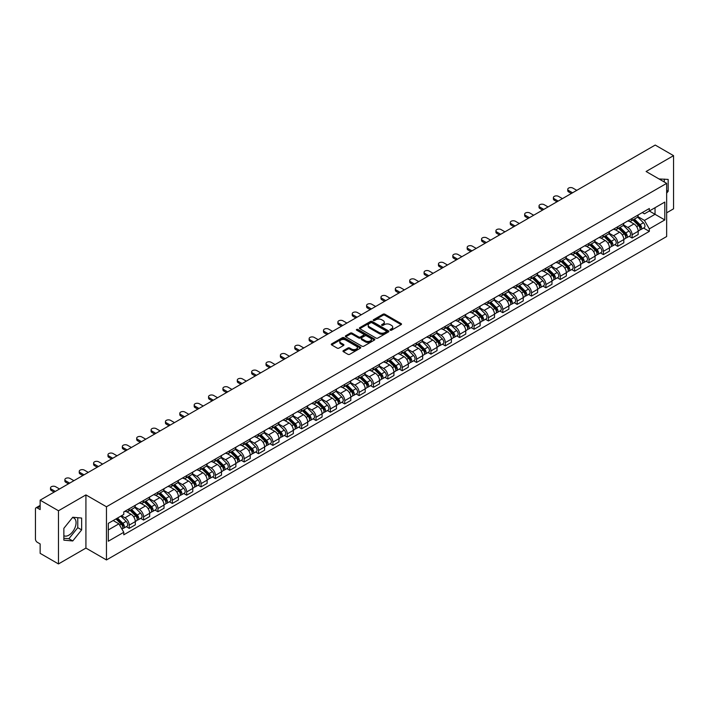 <?xml version="1.0" encoding="UTF-8"?>
<svg xmlns="http://www.w3.org/2000/svg" width="709" height="709" viewBox="0 0 709 709"><rect width="100%" height="100%" fill="white"/><g stroke="black" fill="none" stroke-linecap="round" stroke-linejoin="round"><path stroke-width="1.06" d="M390.26 330.19A0.895 0.514 0 0 0 391.528 330.19L401.134 324.642A1.276 0.736 0 0 0 401.507 324.119A1.276 0.736 0 0 0 401.134 323.596L384.863 314.202A1.276 0.736 0 0 0 383.055 314.202L373.448 319.75A0.895 0.514 0 0 0 374.715 320.477L375.956 319.759A4.094 2.366 0 0 1 381.743 319.759L383.099 320.548A4.094 2.366 0 0 1 384.296 322.214A4.094 2.366 0 0 1 383.099 323.88L381.859 324.598A0.895 0.514 0 0 0 383.117 325.334L384.367 324.616A4.094 2.366 0 0 1 390.154 324.616L391.51 325.396A4.094 2.366 0 0 1 392.706 327.071A4.094 2.366 0 0 1 391.51 328.737L390.26 329.455A0.895 0.514 0 0 0 390.26 330.19L390.26 329.455M659.095 178.996A10.156 5.867 -60 0 1 660.487 179.448A10.156 5.867 -60 0 1 661.568 180.423M72.469 517.614A10.156 5.867 -60 0 1 73.966 518.075A10.156 5.867 -60 0 1 75.517 526.211A10.156 5.867 -60 0 1 68.888 535.162A10.156 5.867 -60 0 1 63.863 535.703M343.36 350.636A1.276 0.736 0 0 0 342.988 351.159A1.276 0.736 0 0 0 343.36 351.682L347.933 354.314A1.276 0.736 0 0 0 349.741 354.314L360.402 348.154A1.276 0.736 0 0 0 360.784 347.632A1.276 0.736 0 0 0 360.402 347.109L344.131 337.714A1.276 0.736 0 0 0 342.323 337.714L331.652 343.874A1.276 0.736 0 0 0 331.28 344.397A1.276 0.736 0 0 0 331.652 344.92L337.174 348.101A1.276 0.736 0 0 0 338.982 348.101L343.546 345.469A1.276 0.736 0 0 0 343.918 344.946A1.276 0.736 0 0 0 343.546 344.423L340.807 342.846A3.421 1.976 0 0 1 339.806 341.446A3.421 1.976 0 0 1 341.915 339.62A3.421 1.976 0 0 1 345.646 340.054L356.361 346.24A3.421 1.976 0 0 1 357.363 347.632A3.421 1.976 0 0 1 355.253 349.457A3.421 1.976 0 0 1 351.522 349.032L349.741 347.995A1.276 0.736 0 0 0 347.933 347.995L343.36 350.636L343.36 351.682M106.465 506.767L85.922 494.909L58.475 510.755L40.147 500.173L655.222 145.061L673.55 155.652L646.103 171.498L666.646 183.356L106.465 506.767L106.465 559.95L666.646 236.531L666.646 183.356M376.045 338.078A1.276 0.736 0 0 0 377.853 338.078L388.523 331.918A1.276 0.736 0 0 0 388.895 331.404A1.276 0.736 0 0 0 388.523 330.881L372.252 321.487A1.276 0.736 0 0 0 370.444 321.487L359.773 327.647A1.276 0.736 0 0 0 359.401 328.161A1.276 0.736 0 0 0 359.773 328.684L376.045 338.078M357.008 330.376A0.895 0.514 0 0 1 357.921 330.509L357.921 329.446L374.467 338.999A1.276 0.736 0 0 1 374.839 339.514A1.276 0.736 0 0 1 374.467 340.036L363.797 346.196A1.276 0.736 0 0 1 361.989 346.196L345.717 336.802L350.281 334.187L350.281 333.124L345.717 335.756A1.276 0.736 0 0 0 345.336 336.279A1.276 0.736 0 0 0 345.717 336.802L345.717 335.756M350.281 334.187A1.276 0.736 0 0 1 352.089 334.187L352.089 333.124A1.276 0.736 0 0 0 350.281 333.124M352.089 333.124L358.692 336.935A1.276 0.736 0 0 0 360.5 336.935L363.522 335.189A1.276 0.736 0 0 0 363.903 334.666A1.276 0.736 0 0 0 363.522 334.143L356.654 330.172A0.895 0.514 0 0 1 357.921 329.446M58.475 510.755L58.475 563.939L40.147 553.348L40.147 543.936L37.293 542.288A2.606 1.507 -120 0 1 35.45 539.097L35.45 509A2.606 1.507 -120 0 1 35.991 507.812L40.147 505.411M666.646 212.815L673.55 208.827L673.55 155.652M58.475 563.939L85.922 548.084L106.465 559.95M40.147 500.173L40.147 509.585L37.293 507.936A2.606 1.507 -120 0 0 35.991 507.812M632.1 218.452A5.991 3.456 60 0 1 630.859 221.137L636.939 217.628A5.991 3.456 -120 0 0 638.18 214.942M623.477 224.904L627.864 227.438A5.991 3.456 60 0 1 632.1 234.776L638.18 231.267A5.991 3.456 -120 0 0 633.943 223.929L629.592 221.412M638.18 231.267L638.18 234.511L632.1 238.02L629.184 236.336M630.859 221.137A5.991 3.456 60 0 1 627.908 220.871M632.1 234.776L632.1 238.02M617.734 226.747A5.991 3.456 60 0 1 616.493 229.432L622.573 225.923A5.991 3.456 -120 0 0 623.814 223.238M614.818 244.632L617.734 246.315L623.814 242.806L623.814 239.562A5.991 3.456 -120 0 0 619.577 232.224L615.226 229.707M616.493 229.432A5.991 3.456 60 0 1 613.542 229.167M609.111 233.199L613.498 235.734A5.991 3.456 60 0 1 617.734 243.072L617.734 246.315M603.368 235.042A5.991 3.456 60 0 1 602.127 237.728L608.207 234.218A5.991 3.456 -120 0 0 609.448 231.533M600.452 252.927L603.368 254.611L609.448 251.101L609.448 247.858A5.991 3.456 -120 0 0 605.211 240.519L600.86 238.002M602.127 237.728A5.991 3.456 60 0 1 599.176 237.462M594.736 241.494L599.132 244.029A5.991 3.456 60 0 1 603.368 251.367L603.368 254.611M589.002 243.338A5.991 3.456 60 0 1 587.761 246.023L593.832 242.513A5.991 3.456 -120 0 0 595.073 239.828M586.086 261.222L589.002 262.906L595.073 259.397L595.073 256.153A5.991 3.456 -120 0 0 590.836 248.815L586.485 246.298M587.761 246.023A5.991 3.456 60 0 1 584.81 245.757M580.37 249.79L584.765 252.324A5.991 3.456 60 0 1 589.002 259.662L589.002 262.906M574.627 251.633A5.991 3.456 60 0 1 573.386 254.318L579.466 250.809A5.991 3.456 -120 0 0 580.706 248.123M571.711 269.517L574.627 271.201L580.706 267.692L580.706 264.448A5.991 3.456 -120 0 0 576.47 257.11L572.119 254.593M573.386 254.318A5.991 3.456 60 0 1 570.435 254.052M566.004 258.085L570.39 260.62A5.991 3.456 60 0 1 574.627 267.958L574.627 271.201M560.261 259.928A5.991 3.456 60 0 1 559.02 262.614L565.1 259.104A5.991 3.456 -120 0 0 566.34 256.419M557.345 277.813L560.261 279.497L566.34 275.987L566.34 272.743A5.991 3.456 -120 0 0 562.104 265.405L557.753 262.888M559.02 262.614A5.991 3.456 60 0 1 556.069 262.348M551.637 266.38L556.024 268.915A5.991 3.456 60 0 1 560.261 276.253L560.261 279.497M545.895 268.224A5.991 3.456 60 0 1 544.654 270.909L550.733 267.399A5.991 3.456 -120 0 0 551.974 264.714M542.979 286.108L545.895 287.792L551.974 284.282L551.974 281.039A5.991 3.456 -120 0 0 547.738 273.701L543.386 271.184M544.654 270.909A5.991 3.456 60 0 1 541.703 270.643M537.262 274.675L541.658 277.21A5.991 3.456 60 0 1 545.895 284.548L545.895 287.792M531.528 276.519A5.991 3.456 60 0 1 530.288 279.204L536.359 275.695A5.991 3.456 -120 0 0 537.599 273.009M528.613 294.403L531.528 296.087L537.608 292.578L537.608 289.334A5.991 3.456 -120 0 0 533.363 281.996L529.011 279.479M530.288 279.204A5.991 3.456 60 0 1 527.336 278.938M522.896 282.971L527.292 285.505A5.991 3.456 60 0 1 531.528 292.844L531.528 296.087M517.153 284.814A5.991 3.456 60 0 1 515.913 287.499L521.992 283.99A5.991 3.456 -120 0 0 523.233 281.305M514.238 302.699L517.153 304.383L523.233 300.873L523.233 297.629A5.991 3.456 -120 0 0 518.997 290.291L514.645 287.774M515.913 287.499A5.991 3.456 60 0 1 512.97 287.234M508.53 291.266L512.917 293.801A5.991 3.456 60 0 1 517.153 301.139L517.153 304.383M502.787 293.109A5.991 3.456 60 0 1 501.547 295.795L507.626 292.285A5.991 3.456 -120 0 0 508.867 289.6M499.872 310.994L502.787 312.678L508.867 309.168L508.867 305.925A5.991 3.456 -120 0 0 504.631 298.586L500.279 296.07M501.547 295.795A5.991 3.456 60 0 1 498.595 295.529M494.164 299.561L498.551 302.096A5.991 3.456 60 0 1 502.787 309.434L502.787 312.678M488.421 301.405A5.991 3.456 60 0 1 487.18 304.09L493.26 300.581A5.991 3.456 -120 0 0 494.501 297.895M485.505 319.289L488.421 320.973L494.501 317.464L494.501 314.22A5.991 3.456 -120 0 0 490.265 306.882L485.913 304.365M487.18 304.09A5.991 3.456 60 0 1 484.229 303.824M479.789 307.857L484.185 310.391A5.991 3.456 60 0 1 488.421 317.729L488.421 320.973M474.055 309.7A5.991 3.456 60 0 1 472.814 312.385L478.885 308.876A5.991 3.456 -120 0 0 480.126 306.191M471.139 327.585L474.055 329.268L480.135 325.759L480.135 322.515A5.991 3.456 -120 0 0 475.89 315.177L471.547 312.66M472.814 312.385A5.991 3.456 60 0 1 469.863 312.12M465.423 316.152L469.819 318.687A5.991 3.456 60 0 1 474.055 326.025L474.055 329.268M459.68 317.995A5.991 3.456 60 0 1 458.439 320.681L464.519 317.171A5.991 3.456 -120 0 0 465.76 314.486M456.764 335.88L459.68 337.564L465.76 334.054L465.76 330.811A5.991 3.456 -120 0 0 461.524 323.472L457.172 320.955M458.439 320.681A5.991 3.456 60 0 1 455.497 320.415M451.057 324.447L455.444 326.982A5.991 3.456 60 0 1 459.68 334.32L459.68 337.564M445.314 326.291A5.991 3.456 60 0 1 444.073 328.976L450.153 325.466A5.991 3.456 -120 0 0 451.394 322.781M442.398 344.175L445.314 345.859L451.394 342.35L451.394 339.106A5.991 3.456 -120 0 0 447.157 331.768L442.806 329.26M444.073 328.976A5.991 3.456 60 0 1 441.122 328.71M436.691 332.743L441.078 335.277A5.991 3.456 60 0 1 445.314 342.615L445.314 345.859M430.948 334.586A5.991 3.456 60 0 1 429.707 337.271L435.787 333.762A5.991 3.456 -120 0 0 437.028 331.076M428.032 352.47L430.948 354.154L437.028 350.645L437.028 347.401A5.991 3.456 -120 0 0 432.791 340.063L428.44 337.555M429.707 337.271A5.991 3.456 60 0 1 426.756 337.005M422.316 341.038L426.712 343.573A5.991 3.456 60 0 1 430.948 350.911L430.948 354.154M416.582 342.881A5.991 3.456 60 0 1 415.341 345.567L421.421 342.057A5.991 3.456 -120 0 0 422.661 339.372M413.666 360.766L416.582 362.45L422.661 358.94L422.661 355.696A5.991 3.456 -120 0 0 418.416 348.358L414.074 345.85M415.341 345.567A5.991 3.456 60 0 1 412.39 345.301M407.95 349.333L412.346 351.868A5.991 3.456 60 0 1 416.582 359.206L416.582 362.45M402.207 351.177A5.991 3.456 60 0 1 400.966 353.862L407.046 350.352A5.991 3.456 -120 0 0 408.287 347.667M399.291 369.061L402.207 370.745L408.287 367.235L408.287 363.992A5.991 3.456 -120 0 0 404.05 356.654L399.699 354.146M400.966 353.862A5.991 3.456 60 0 1 398.024 353.596M393.584 357.628L397.971 360.163A5.991 3.456 60 0 1 402.207 367.501L402.207 370.745M387.841 359.472A5.991 3.456 60 0 1 386.6 362.157L392.68 358.648A5.991 3.456 -120 0 0 393.92 355.962M384.925 377.356L387.841 379.04L393.92 375.531L393.92 372.287A5.991 3.456 -120 0 0 389.684 364.949L385.333 362.441M386.6 362.157A5.991 3.456 60 0 1 383.649 361.891M379.218 365.924L383.604 368.458A5.991 3.456 60 0 1 387.841 375.797L387.841 379.04M373.475 367.767A5.991 3.456 60 0 1 372.234 370.461L378.314 366.952A5.991 3.456 -120 0 0 379.554 364.258M370.559 385.652L373.475 387.336L379.554 383.826L379.554 380.582A5.991 3.456 -120 0 0 375.318 373.244L370.967 370.736M372.234 370.461A5.991 3.456 60 0 1 369.283 370.187M364.843 374.219L369.238 376.754A5.991 3.456 60 0 1 373.475 384.092L373.475 387.336M359.108 376.062A5.991 3.456 60 0 1 357.868 378.757L363.947 375.247A5.991 3.456 -120 0 0 365.188 372.553M356.193 393.947L359.108 395.631L365.188 392.121L365.188 388.878A5.991 3.456 -120 0 0 360.943 381.539L356.6 379.031M357.868 378.757A5.991 3.456 60 0 1 354.917 378.482M350.476 382.514L354.872 385.049A5.991 3.456 60 0 1 359.108 392.387L359.108 395.631M344.734 384.358A5.991 3.456 60 0 1 343.493 387.052L349.572 383.542A5.991 3.456 -120 0 0 350.813 380.848M341.827 402.242L344.734 403.926L350.813 400.417L350.813 397.173A5.991 3.456 -120 0 0 346.577 389.835L342.225 387.327M343.493 387.052A5.991 3.456 60 0 1 340.55 386.777M336.11 390.81L340.497 393.344A5.991 3.456 60 0 1 344.734 400.682L344.734 403.926M330.367 392.653A5.991 3.456 60 0 1 329.127 395.347L335.206 391.838A5.991 3.456 -120 0 0 336.447 389.144M327.452 410.538L330.367 412.221L336.447 408.712L336.447 405.468A5.991 3.456 -120 0 0 332.211 398.13L327.859 395.622M329.127 395.347A5.991 3.456 60 0 1 326.175 395.073M321.744 399.105L326.131 401.64A5.991 3.456 60 0 1 330.367 408.978L330.367 412.221M316.001 400.948A5.991 3.456 60 0 1 314.761 403.643L320.84 400.133A5.991 3.456 -120 0 0 322.081 397.439M313.086 418.833L316.001 420.517L322.081 417.007L322.081 413.764A5.991 3.456 -120 0 0 317.845 406.425L313.493 403.917M314.761 403.643A5.991 3.456 60 0 1 311.809 403.368M307.369 407.4L311.765 409.935A5.991 3.456 60 0 1 316.001 417.273L316.001 420.517M301.635 409.244A5.991 3.456 60 0 1 300.394 411.938L306.474 408.428A5.991 3.456 -120 0 0 307.715 405.734M298.719 427.128L301.635 428.812L307.715 425.303L307.715 422.059A5.991 3.456 -120 0 0 303.47 414.721L299.127 412.213M300.394 411.938A5.991 3.456 60 0 1 297.443 411.663M293.003 415.696L297.399 418.23A5.991 3.456 60 0 1 301.635 425.568L301.635 428.812M287.26 417.539A5.991 3.456 60 0 1 286.019 420.233L292.099 416.724A5.991 3.456 -120 0 0 293.34 414.029M284.353 435.423L287.26 437.107L293.34 433.598L293.34 430.354A5.991 3.456 -120 0 0 289.104 423.016L284.752 420.508M286.019 420.233A5.991 3.456 60 0 1 283.077 419.958M278.637 423.991L283.024 426.526A5.991 3.456 60 0 1 287.26 433.864L287.26 437.107M272.894 425.834A5.991 3.456 60 0 1 271.653 428.528L277.733 425.019A5.991 3.456 -120 0 0 278.974 422.325M269.978 443.719L272.894 445.403L278.974 441.893L278.974 438.649A5.991 3.456 -120 0 0 274.738 431.311L270.386 428.803M271.653 428.528A5.991 3.456 60 0 1 268.702 428.254M264.271 432.286L268.658 434.821A5.991 3.456 60 0 1 272.894 442.159L272.894 445.403M258.528 434.13A5.991 3.456 60 0 1 257.287 436.824L263.367 433.314A5.991 3.456 -120 0 0 264.608 430.62M255.612 452.014L258.528 453.698L264.608 450.188L264.608 446.945A5.991 3.456 -120 0 0 260.371 439.607L256.02 437.099M257.287 436.824A5.991 3.456 60 0 1 254.336 436.549M249.896 440.581L254.292 443.116A5.991 3.456 60 0 1 258.528 450.454L258.528 453.698M244.162 442.425A5.991 3.456 60 0 1 242.921 445.119L249.001 441.61A5.991 3.456 -120 0 0 250.242 438.915M241.246 460.309L244.162 461.993L250.242 458.484L250.242 455.24A5.991 3.456 -120 0 0 246.005 447.902L241.654 445.394M242.921 445.119A5.991 3.456 60 0 1 239.97 444.844M235.53 448.877L239.926 451.411A5.991 3.456 60 0 1 244.162 458.75L244.162 461.993M229.787 450.72A5.991 3.456 60 0 1 228.546 453.414L234.626 449.905A5.991 3.456 -120 0 0 235.867 447.211M226.88 468.605L229.787 470.289L235.867 466.779L235.867 463.535A5.991 3.456 -120 0 0 231.63 456.197L227.279 453.689M228.546 453.414A5.991 3.456 60 0 1 225.604 453.14M221.164 457.172L225.551 459.707A5.991 3.456 60 0 1 229.787 467.045L229.787 470.289M215.421 459.015A5.991 3.456 60 0 1 214.18 461.71L220.26 458.2A5.991 3.456 -120 0 0 221.5 455.506M212.505 476.9L215.421 478.584L221.5 475.074L221.5 471.831A5.991 3.456 -120 0 0 217.264 464.492L212.913 461.984M214.18 461.71A5.991 3.456 60 0 1 211.229 461.435M206.798 465.467L211.185 468.002A5.991 3.456 60 0 1 215.421 475.34L215.421 478.584M201.055 467.311A5.991 3.456 60 0 1 199.814 470.005L205.894 466.495A5.991 3.456 -120 0 0 207.134 463.801M198.139 485.195L201.055 486.879L207.134 483.37L207.134 480.126A5.991 3.456 -120 0 0 202.898 472.788L198.547 470.28M199.814 470.005A5.991 3.456 60 0 1 196.863 469.73M192.423 473.763L196.818 476.297A5.991 3.456 60 0 1 201.055 483.635L201.055 486.879M186.689 475.606A5.991 3.456 60 0 1 185.448 478.3L191.527 474.791A5.991 3.456 -120 0 0 192.768 472.097M183.773 493.491L186.689 495.174L192.768 491.665L192.768 488.421A5.991 3.456 -120 0 0 188.532 481.083L184.18 478.575M185.448 478.3A5.991 3.456 60 0 1 182.497 478.026M178.056 482.058L182.452 484.593A5.991 3.456 60 0 1 186.689 491.931L186.689 495.174M172.314 483.901A5.991 3.456 60 0 1 171.073 486.596L177.153 483.086A5.991 3.456 -120 0 0 178.393 480.392M169.407 501.786L172.314 503.47L178.393 499.96L178.393 496.717A5.991 3.456 -120 0 0 174.157 489.378L169.805 486.87M171.073 486.596A5.991 3.456 60 0 1 168.13 486.321M163.69 490.353L168.077 492.888A5.991 3.456 60 0 1 172.314 500.226L172.314 503.47M157.947 492.197A5.991 3.456 60 0 1 156.707 494.891L162.786 491.381A5.991 3.456 -120 0 0 164.027 488.687M155.032 510.081L157.947 511.765L164.027 508.256L164.027 505.012A5.991 3.456 -120 0 0 159.791 497.674L155.439 495.166M156.707 494.891A5.991 3.456 60 0 1 153.756 494.616M149.324 498.649L153.711 501.183A5.991 3.456 60 0 1 157.947 508.521L157.947 511.765M143.581 500.492A5.991 3.456 60 0 1 142.341 503.186L148.42 499.677A5.991 3.456 -120 0 0 149.661 496.982M140.666 518.385L143.581 520.06L149.661 516.551L149.661 513.307A5.991 3.456 -120 0 0 145.425 505.969L141.073 503.461M142.341 503.186A5.991 3.456 60 0 1 139.389 502.911M134.949 506.944L139.345 509.479A5.991 3.456 60 0 1 143.581 516.817L143.581 520.06M129.215 508.787A5.991 3.456 60 0 1 127.975 511.481L134.054 507.972A5.991 3.456 -120 0 0 135.295 505.278M126.299 526.681L129.215 528.356L135.295 524.846L135.295 521.602A5.991 3.456 -120 0 0 131.059 514.264L126.707 511.756M127.975 511.481A5.991 3.456 60 0 1 125.023 511.207M121.478 515.753L124.979 517.774A5.991 3.456 60 0 1 129.215 525.112L129.215 528.356M642.283 212.576L644.446 213.826L664.803 202.074L655.036 207.71L655.036 214.304L644.446 220.419L637.843 216.608M108.309 529.951L118.899 523.836L123.783 532.291L108.309 541.224L108.309 523.357L123.783 514.424L123.783 511.925L649.329 208.508L649.329 211.007L664.803 219.941L649.329 228.874L644.446 220.419M664.803 202.074L664.803 219.941M123.783 532.291L123.783 534.79L649.329 231.373L649.329 228.874M666.646 193.167L668.162 191.27L668.162 179.421L659.015 178.952M85.922 494.909L85.922 548.084M63.863 540.161L72.752 540.958L81.641 529.898L81.641 518.049L72.752 517.251L63.863 528.311L63.863 540.161M118.899 523.836L113.183 520.539M643.559 228.041L649.329 231.373M664.298 182L664.298 179.076M666.646 190.393L668.162 191.27M63.863 538.273L68.888 538.725L77.768 527.664L77.768 517.703M68.888 538.725L72.752 540.958M77.768 527.664L81.641 529.898M390.624 330.314L391.51 329.8A4.094 2.366 0 0 0 392.706 328.134L392.706 327.071M384.296 322.214L384.296 323.277A4.094 2.366 0 0 1 383.099 324.944L382.213 325.458M401.134 323.596L401.134 324.642L384.863 315.266A1.276 0.736 0 0 0 383.055 315.266L373.803 320.601M388.505 331.936L372.252 322.551A1.276 0.736 0 0 0 370.444 322.551L359.791 328.692M386.263 331.768A0.895 0.514 0 0 0 386.263 331.032L371.977 322.79A0.895 0.514 0 0 0 370.71 322.79L369.398 323.543A4.094 2.366 0 0 0 368.201 325.218A4.094 2.366 0 0 0 369.398 326.884L379.164 332.521A4.094 2.366 0 0 0 384.952 332.521L386.263 331.768L386.263 332.831A0.895 0.514 0 0 0 386.52 332.468L386.52 331.404M368.201 325.218L368.201 326.282A4.094 2.366 0 0 0 369.398 327.948L369.398 326.884M386.263 332.831L384.952 333.584A4.094 2.366 0 0 1 379.164 333.584L369.398 327.948M352.089 334.187L358.692 337.998A1.276 0.736 0 0 0 360.5 337.998L363.522 336.252A1.276 0.736 0 0 0 363.903 335.729L363.903 334.666M357.921 330.509L374.449 340.045M365.534 340.887A3.421 1.976 0 0 0 369.265 341.313A3.421 1.976 0 0 0 371.374 339.487A3.421 1.976 0 0 0 370.373 338.096L366.597 335.915A1.276 0.736 0 0 0 364.789 335.915L361.758 337.661A1.276 0.736 0 0 0 361.386 338.184A1.276 0.736 0 0 0 361.758 338.707L365.534 340.887L365.534 341.951A3.421 1.976 0 0 0 369.265 342.376A3.421 1.976 0 0 0 371.374 340.55L371.374 339.487M361.386 338.184L361.386 339.248A1.276 0.736 0 0 0 361.758 339.771L361.758 338.707M365.534 341.951L361.758 339.771M357.363 347.632L357.363 348.695A3.421 1.976 0 0 1 355.253 350.521A3.421 1.976 0 0 1 351.522 350.095L349.741 349.058A1.276 0.736 0 0 0 347.933 349.058L343.378 351.691M339.806 341.446L339.806 342.509A3.421 1.976 0 0 0 340.807 343.909L340.807 342.846M343.528 345.478L340.807 343.909M360.402 347.109L360.402 348.154L344.131 338.778A1.276 0.736 0 0 0 342.323 338.778L331.67 344.928M632.88 219.976L638.534 225.559A3.253 1.879 60 0 1 639.394 230.443L638.18 231.143M634.006 221.093L636.407 222.475M576.798 190.349L572.881 188.089A2.996 1.728 -0 0 0 569.611 187.708A2.996 1.728 -0 0 0 567.767 189.312A2.996 1.728 -0 0 0 568.645 190.535L572.553 192.795M633.5 219.613L639.704 225.728A1.56 0.904 60 0 1 640.112 228.068A1.56 0.904 60 0 1 639.97 228.13M634.44 219.072L640.103 224.656A3.253 1.879 60 0 1 640.963 229.539A3.253 1.879 60 0 1 639.979 229.645M637.613 217.007L643.418 222.741A3.253 1.879 60 0 1 644.277 227.624L640.963 229.539M571.357 193.486L568.645 191.917A2.996 1.728 180 0 1 567.767 190.694L567.767 189.312M618.505 228.271L624.168 233.855A3.253 1.879 60 0 1 625.028 238.738L623.814 239.438M619.639 229.388L622.032 230.771M562.423 198.644L558.515 196.384A2.996 1.728 -0 0 0 555.244 196.003A2.996 1.728 -0 0 0 553.401 197.607A2.996 1.728 -0 0 0 554.278 198.83L558.187 201.09M619.134 227.908L625.338 234.023A1.56 0.904 60 0 1 625.746 236.363A1.56 0.904 60 0 1 625.604 236.425M620.074 227.367L625.737 232.951A3.253 1.879 60 0 1 626.596 237.834A3.253 1.879 60 0 1 625.613 237.94M623.238 225.302L629.051 231.037A3.253 1.879 60 0 1 629.911 235.92L626.596 237.834M556.99 201.781L554.278 200.213A2.996 1.728 180 0 1 553.401 198.99L553.401 197.607M604.139 236.567L609.802 242.15A3.253 1.879 60 0 1 610.662 247.033L609.448 247.733M605.264 237.683L607.666 239.066M548.057 206.939L544.14 204.679A2.996 1.728 -0 0 0 540.878 204.298A2.996 1.728 -0 0 0 539.026 205.902A2.996 1.728 -0 0 0 539.904 207.125L543.821 209.385M604.768 236.203L610.963 242.318A1.56 0.904 60 0 1 611.38 244.667A1.56 0.904 60 0 1 611.238 244.72M605.708 235.663L611.362 241.246A3.253 1.879 60 0 1 612.221 246.129A3.253 1.879 60 0 1 611.238 246.236M608.871 233.598L614.685 239.332A3.253 1.879 60 0 1 615.545 244.215L612.221 246.129M542.624 210.077L539.904 208.508A2.996 1.728 180 0 1 539.026 207.285L539.026 205.902M589.773 244.862L595.436 250.445A3.253 1.879 60 0 1 596.287 255.329L595.073 256.029M590.898 245.979L593.3 247.361M533.691 215.235L529.774 212.975A2.996 1.728 -0 0 0 526.512 212.594A2.996 1.728 -0 0 0 524.66 214.198A2.996 1.728 -0 0 0 525.537 215.421L529.455 217.681M590.402 244.499L596.597 250.614A1.56 0.904 60 0 1 597.013 252.962A1.56 0.904 60 0 1 596.872 253.016M591.341 243.958L596.996 249.541A3.253 1.879 60 0 1 597.855 254.425A3.253 1.879 60 0 1 596.872 254.531M594.505 241.902L600.31 247.627A3.253 1.879 60 0 1 601.17 252.51L597.855 254.425M528.258 218.372L525.537 216.803A2.996 1.728 180 0 1 524.66 215.58L524.66 214.198M575.407 253.157L581.061 258.741A3.253 1.879 60 0 1 581.921 263.624L580.706 264.324M576.532 254.274L578.934 255.657M519.325 223.53L515.408 221.27A2.996 1.728 -0 0 0 512.137 220.889A2.996 1.728 -0 0 0 510.294 222.493A2.996 1.728 -0 0 0 511.171 223.716L515.08 225.976M576.027 252.794L582.231 258.909A1.56 0.904 60 0 1 582.638 261.258A1.56 0.904 60 0 1 582.497 261.311M576.966 252.253L582.63 257.837A3.253 1.879 60 0 1 583.489 262.72A3.253 1.879 60 0 1 582.506 262.826M580.139 250.197L585.944 255.922A3.253 1.879 60 0 1 586.804 260.806L583.489 262.72M513.883 226.667L511.171 225.099A2.996 1.728 180 0 1 510.294 223.876L510.294 222.493M561.032 261.453L566.695 267.036A3.253 1.879 60 0 1 567.554 271.919L566.34 272.619M562.166 262.569L564.559 263.952M504.95 231.825L501.041 229.565A2.996 1.728 -0 0 0 497.771 229.184A2.996 1.728 -0 0 0 495.928 230.788A2.996 1.728 -0 0 0 496.805 232.011L500.714 234.271M561.661 261.089L567.865 267.204A1.56 0.904 60 0 1 568.272 269.553A1.56 0.904 60 0 1 568.131 269.606M562.6 260.549L568.264 266.132A3.253 1.879 60 0 1 569.123 271.015A3.253 1.879 60 0 1 568.139 271.122M565.764 258.493L571.578 264.218A3.253 1.879 60 0 1 572.438 269.101L569.123 271.015M499.517 234.963L496.805 233.394A2.996 1.728 180 0 1 495.928 232.171L495.928 230.788M546.666 269.748L552.329 275.331A3.253 1.879 60 0 1 553.188 280.215L551.974 280.915M547.791 270.865L550.193 272.247M490.584 240.121L486.666 237.861A2.996 1.728 -0 0 0 483.405 237.48A2.996 1.728 -0 0 0 481.553 239.084A2.996 1.728 -0 0 0 482.43 240.307L486.347 242.567M547.295 269.385L553.49 275.5A1.56 0.904 60 0 1 553.906 277.848A1.56 0.904 60 0 1 553.764 277.901M548.234 268.844L553.889 274.427A3.253 1.879 60 0 1 554.748 279.311A3.253 1.879 60 0 1 553.764 279.417M551.398 266.788L557.212 272.513A3.253 1.879 60 0 1 558.072 277.396L554.748 279.311M485.151 243.258L482.43 241.689A2.996 1.728 180 0 1 481.553 240.466L481.553 239.084M532.299 278.043L537.963 283.627A3.253 1.879 60 0 1 538.813 288.51L537.599 289.21M533.425 279.16L535.827 280.542M476.218 248.416L472.3 246.156A2.996 1.728 -0 0 0 469.039 245.775A2.996 1.728 -0 0 0 467.187 247.379A2.996 1.728 -0 0 0 468.064 248.602L471.981 250.862M532.929 277.68L539.124 283.795A1.56 0.904 60 0 1 539.54 286.144A1.56 0.904 60 0 1 539.398 286.197M533.868 277.139L539.522 282.723A3.253 1.879 60 0 1 540.382 287.606A3.253 1.879 60 0 1 539.398 287.712M537.032 275.083L542.837 280.808A3.253 1.879 60 0 1 543.697 285.692L540.382 287.606M470.785 251.553L468.064 249.985A2.996 1.728 180 0 1 467.187 248.762L467.187 247.379M517.933 286.339L523.588 291.922A3.253 1.879 60 0 1 524.447 296.805L523.233 297.505M519.059 287.455L521.461 288.838M461.851 256.711L457.934 254.451A2.996 1.728 -0 0 0 454.673 254.07A2.996 1.728 -0 0 0 452.821 255.674A2.996 1.728 -0 0 0 453.698 256.897L457.606 259.157M518.554 285.975L524.757 292.09A1.56 0.904 60 0 1 525.165 294.439A1.56 0.904 60 0 1 525.023 294.492M519.493 285.435L525.156 291.018A3.253 1.879 60 0 1 526.016 295.901A3.253 1.879 60 0 1 525.032 296.007M522.666 283.378L528.471 289.104A3.253 1.879 60 0 1 529.331 293.987L526.016 295.901M456.41 259.849L453.698 258.28A2.996 1.728 180 0 1 452.821 257.057L452.821 255.674M503.558 294.634L509.222 300.217A3.253 1.879 60 0 1 510.081 305.1L508.867 305.801M504.693 295.75L507.086 297.133M447.476 265.006L443.568 262.747A2.996 1.728 -0 0 0 440.298 262.374A2.996 1.728 -0 0 0 438.454 263.97A2.996 1.728 -0 0 0 439.332 265.193L443.24 267.453M504.188 294.27L510.391 300.386A1.56 0.904 60 0 1 510.799 302.734A1.56 0.904 60 0 1 510.657 302.787M505.127 293.73L510.79 299.313A3.253 1.879 60 0 1 511.65 304.196A3.253 1.879 60 0 1 510.666 304.303M508.291 291.674L514.105 297.399A3.253 1.879 60 0 1 514.964 302.282L511.65 304.196M442.044 268.144L439.332 266.575A2.996 1.728 180 0 1 438.454 265.352L438.454 263.97M489.192 302.929L494.855 308.512A3.253 1.879 60 0 1 495.715 313.396L494.501 314.096M490.318 304.046L492.72 305.428M433.11 273.302L429.193 271.042A2.996 1.728 -0 0 0 425.932 270.67A2.996 1.728 -0 0 0 424.079 272.265A2.996 1.728 -0 0 0 424.957 273.488L428.874 275.748M489.822 302.566L496.016 308.681A1.56 0.904 60 0 1 496.433 311.029A1.56 0.904 60 0 1 496.291 311.083M490.761 302.025L496.415 307.609A3.253 1.879 60 0 1 497.275 312.492A3.253 1.879 60 0 1 496.291 312.598M493.925 299.969L499.739 305.694A3.253 1.879 60 0 1 500.598 310.577L497.275 312.492M427.678 276.439L424.957 274.87A2.996 1.728 180 0 1 424.079 273.647L424.079 272.265M474.826 311.224L480.489 316.808A3.253 1.879 60 0 1 481.34 321.691L480.126 322.391M475.952 312.341L478.353 313.724M418.744 281.597L414.827 279.337A2.996 1.728 -0 0 0 411.566 278.965A2.996 1.728 -0 0 0 409.713 280.56A2.996 1.728 -0 0 0 410.591 281.783L414.508 284.043M475.455 310.861L481.65 316.976A1.56 0.904 60 0 1 482.067 319.325A1.56 0.904 60 0 1 481.925 319.378M476.395 310.32L482.049 315.904A3.253 1.879 60 0 1 482.909 320.787A3.253 1.879 60 0 1 481.925 320.893M479.559 308.264L485.364 313.99A3.253 1.879 60 0 1 486.223 318.873L482.909 320.787M413.312 284.734L410.591 283.166A2.996 1.728 180 0 1 409.713 281.943L409.713 280.56M460.46 319.52L466.114 325.103A3.253 1.879 60 0 1 466.974 329.986L465.76 330.686M461.586 320.636L463.987 322.019M404.378 289.892L400.461 287.632A2.996 1.728 -0 0 0 397.2 287.26A2.996 1.728 -0 0 0 395.347 288.855A2.996 1.728 -0 0 0 396.225 290.078L400.133 292.338M461.08 319.156L467.284 325.271A1.56 0.904 60 0 1 467.692 327.62A1.56 0.904 60 0 1 467.55 327.673M462.02 318.616L467.683 324.199A3.253 1.879 60 0 1 468.543 329.082A3.253 1.879 60 0 1 467.559 329.189M465.193 316.56L470.998 322.285A3.253 1.879 60 0 1 471.857 327.168L468.543 329.082M398.937 293.03L396.225 291.461A2.996 1.728 180 0 1 395.347 290.238L395.347 288.855M446.085 327.815L451.748 333.398A3.253 1.879 60 0 1 452.608 338.282L451.394 338.982M447.219 328.932L449.612 330.314M390.003 298.188L386.095 295.928A2.996 1.728 -0 0 0 382.825 295.556A2.996 1.728 -0 0 0 380.981 297.151A2.996 1.728 -0 0 0 381.859 298.374L385.767 300.634M446.714 327.452L452.918 333.567A1.56 0.904 60 0 1 453.326 335.915A1.56 0.904 60 0 1 453.184 335.969M447.654 326.911L453.317 332.494A3.253 1.879 60 0 1 454.177 337.378A3.253 1.879 60 0 1 453.193 337.484M450.818 324.855L456.631 330.58A3.253 1.879 60 0 1 457.491 335.463L454.177 337.378M384.57 301.325L381.859 299.756A2.996 1.728 180 0 1 380.981 298.533L380.981 297.151M431.719 336.11L437.382 341.694A3.253 1.879 60 0 1 438.242 346.577L437.028 347.277M432.844 337.227L435.246 338.61M375.637 306.483L371.72 304.223A2.996 1.728 -0 0 0 368.458 303.851A2.996 1.728 -0 0 0 366.606 305.446A2.996 1.728 -0 0 0 367.484 306.669L371.401 308.929M432.348 335.747L438.543 341.862A1.56 0.904 60 0 1 438.96 344.211A1.56 0.904 60 0 1 438.818 344.264M433.288 335.206L438.942 340.79A3.253 1.879 60 0 1 439.802 345.673A3.253 1.879 60 0 1 438.818 345.779M436.452 333.15L442.265 338.875A3.253 1.879 60 0 1 443.125 343.759L439.802 345.673M370.204 309.62L367.484 308.052A2.996 1.728 180 0 1 366.606 306.829L366.606 305.446M417.353 344.406L423.016 349.989A3.253 1.879 60 0 1 423.867 354.872L422.653 355.572M418.478 345.522L420.88 346.905M361.271 314.778L357.354 312.518A2.996 1.728 -0 0 0 354.092 312.146A2.996 1.728 -0 0 0 352.24 313.741A2.996 1.728 -0 0 0 353.117 314.964L357.035 317.224M417.982 344.042L424.177 350.157A1.56 0.904 60 0 1 424.594 352.506A1.56 0.904 60 0 1 424.452 352.559M418.922 343.502L424.576 349.085A3.253 1.879 60 0 1 425.435 353.968A3.253 1.879 60 0 1 424.452 354.075M422.085 341.446L427.89 347.171A3.253 1.879 60 0 1 428.75 352.054L425.435 353.968M355.838 317.916L353.117 316.347A2.996 1.728 180 0 1 352.24 315.124L352.24 313.741M402.987 352.701L408.641 358.284A3.253 1.879 60 0 1 409.501 363.168L408.287 363.868M404.112 353.818L406.514 355.2M346.905 323.074L342.988 320.814A2.996 1.728 -0 0 0 339.726 320.441A2.996 1.728 -0 0 0 337.874 322.037A2.996 1.728 -0 0 0 338.751 323.26L342.66 325.52M403.607 352.338L409.811 358.453A1.56 0.904 60 0 1 410.219 360.801A1.56 0.904 60 0 1 410.077 360.854M404.547 351.797L410.21 357.38A3.253 1.879 60 0 1 411.069 362.264A3.253 1.879 60 0 1 410.086 362.37M407.719 349.741L413.524 355.466A3.253 1.879 60 0 1 414.384 360.349L411.069 362.264M341.463 326.211L338.751 324.642A2.996 1.728 180 0 1 337.874 323.419L337.874 322.037M388.612 360.996L394.275 366.58A3.253 1.879 60 0 1 395.135 371.463L393.92 372.163M389.746 362.113L392.139 363.495M332.53 331.369L328.622 329.109A2.996 1.728 -0 0 0 325.351 328.737A2.996 1.728 -0 0 0 323.508 330.332A2.996 1.728 -0 0 0 324.385 331.555L328.294 333.815M389.241 360.633L395.445 366.748A1.56 0.904 60 0 1 395.852 369.097A1.56 0.904 60 0 1 395.711 369.15M390.18 360.092L395.844 365.676A3.253 1.879 60 0 1 396.703 370.559A3.253 1.879 60 0 1 395.719 370.665M393.344 358.036L399.158 363.761A3.253 1.879 60 0 1 400.018 368.645L396.703 370.559M327.097 334.506L324.385 332.938A2.996 1.728 180 0 1 323.508 331.715L323.508 330.332M374.246 369.292L379.909 374.875A3.253 1.879 60 0 1 380.768 379.758L379.554 380.458M375.38 370.408L377.773 371.791M318.164 339.664L314.247 337.404A2.996 1.728 -0 0 0 310.985 337.032A2.996 1.728 -0 0 0 309.133 338.627A2.996 1.728 -0 0 0 310.01 339.85L313.927 342.11M374.875 368.928L381.07 375.043A1.56 0.904 60 0 1 381.486 377.392A1.56 0.904 60 0 1 381.345 377.445M375.814 368.388L381.469 373.971A3.253 1.879 60 0 1 382.328 378.854A3.253 1.879 60 0 1 381.345 378.961M378.978 366.331L384.792 372.057A3.253 1.879 60 0 1 385.652 376.94L382.328 378.854M312.731 342.801L310.01 341.233A2.996 1.728 180 0 1 309.133 340.01L309.133 338.627M359.88 377.587L365.543 383.17A3.253 1.879 60 0 1 366.393 388.053L365.179 388.754M361.005 378.703L363.407 380.086M303.798 347.959L299.88 345.7A2.996 1.728 -0 0 0 296.619 345.327A2.996 1.728 -0 0 0 294.767 346.923A2.996 1.728 -0 0 0 295.644 348.146L299.561 350.406M360.509 377.223L366.704 383.339A1.56 0.904 60 0 1 367.12 385.687A1.56 0.904 60 0 1 366.978 385.74M361.448 376.683L367.102 382.266A3.253 1.879 60 0 1 367.962 387.149A3.253 1.879 60 0 1 366.978 387.256M364.612 374.627L370.417 380.352A3.253 1.879 60 0 1 371.277 385.235L367.962 387.149M298.365 351.097L295.644 349.528A2.996 1.728 180 0 1 294.767 348.305L294.767 346.923M345.513 385.882L351.168 391.465A3.253 1.879 60 0 1 352.027 396.349L350.813 397.049M346.639 386.999L349.041 388.381M289.432 356.255L285.514 353.995A2.996 1.728 -0 0 0 282.253 353.623A2.996 1.728 -0 0 0 280.401 355.218A2.996 1.728 -0 0 0 281.278 356.441L285.195 358.701M346.134 385.519L352.338 391.634A1.56 0.904 60 0 1 352.745 393.982A1.56 0.904 60 0 1 352.603 394.036M347.073 384.978L352.736 390.562A3.253 1.879 60 0 1 353.596 395.445A3.253 1.879 60 0 1 352.612 395.551M350.246 382.922L356.051 388.647A3.253 1.879 60 0 1 356.911 393.53L353.596 395.445M283.99 359.392L281.278 357.823A2.996 1.728 180 0 1 280.401 356.6L280.401 355.218M331.138 394.177L336.802 399.761A3.253 1.879 60 0 1 337.661 404.644L336.447 405.344M332.273 395.294L334.675 396.677M275.057 364.55L271.148 362.29A2.996 1.728 -0 0 0 267.878 361.918A2.996 1.728 -0 0 0 266.035 363.513A2.996 1.728 -0 0 0 266.912 364.736L270.82 366.996M331.768 393.814L337.971 399.929A1.56 0.904 60 0 1 338.379 402.278A1.56 0.904 60 0 1 338.237 402.331M332.707 393.273L338.37 398.857A3.253 1.879 60 0 1 339.23 403.74A3.253 1.879 60 0 1 338.246 403.846M335.871 391.217L341.685 396.943A3.253 1.879 60 0 1 342.544 401.826L339.23 403.74M269.624 367.687L266.912 366.119A2.996 1.728 180 0 1 266.035 364.896L266.035 363.513M316.772 402.473L322.435 408.056A3.253 1.879 60 0 1 323.295 412.939L322.081 413.639M317.907 403.589L320.3 404.972M260.69 372.845L256.773 370.585A2.996 1.728 -0 0 0 253.512 370.213A2.996 1.728 -0 0 0 251.66 371.808A2.996 1.728 -0 0 0 252.537 373.031L256.454 375.291M317.402 402.109L323.596 408.224A1.56 0.904 60 0 1 324.013 410.573A1.56 0.904 60 0 1 323.871 410.626M318.341 401.569L323.995 407.152A3.253 1.879 60 0 1 324.855 412.035A3.253 1.879 60 0 1 323.871 412.142M321.505 399.513L327.319 405.238A3.253 1.879 60 0 1 328.178 410.121L324.855 412.035M255.258 375.983L252.537 374.414A2.996 1.728 180 0 1 251.66 373.191L251.66 371.808M302.406 410.768L308.069 416.351A3.253 1.879 60 0 1 308.929 421.235L307.706 421.944M303.532 411.885L305.933 413.267M246.324 381.141L242.407 378.881A2.996 1.728 -0 0 0 239.146 378.509A2.996 1.728 -0 0 0 237.293 380.104A2.996 1.728 -0 0 0 238.171 381.327L242.088 383.587M303.035 410.405L309.23 416.52A1.56 0.904 60 0 1 309.647 418.868A1.56 0.904 60 0 1 309.505 418.922M303.975 409.864L309.629 415.447A3.253 1.879 60 0 1 310.489 420.331A3.253 1.879 60 0 1 309.505 420.437M307.139 407.808L312.944 413.533A3.253 1.879 60 0 1 313.803 418.416L310.489 420.331M240.892 384.278L238.171 382.709A2.996 1.728 180 0 1 237.293 381.486L237.293 380.104M288.04 419.063L293.694 424.656A3.253 1.879 60 0 1 294.554 429.53L293.34 430.239M289.166 420.18L291.567 421.563M231.958 389.436L228.041 387.176A2.996 1.728 -0 0 0 224.78 386.804A2.996 1.728 -0 0 0 222.927 388.399A2.996 1.728 -0 0 0 223.805 389.622L227.722 391.882M288.66 418.709L294.864 424.815A1.56 0.904 60 0 1 295.272 427.164A1.56 0.904 60 0 1 295.13 427.217M289.6 418.159L295.263 423.743A3.253 1.879 60 0 1 296.123 428.626A3.253 1.879 60 0 1 295.139 428.732M292.773 416.103L298.578 421.828A3.253 1.879 60 0 1 299.437 426.712L296.123 428.626M226.517 392.573L223.805 391.005A2.996 1.728 180 0 1 222.927 389.782L222.927 388.399M273.665 427.359L279.328 432.951A3.253 1.879 60 0 1 280.188 437.825L278.974 438.534M274.8 428.475L277.201 429.858M217.583 397.731L213.675 395.471A2.996 1.728 -0 0 0 210.405 395.099A2.996 1.728 -0 0 0 208.561 396.694A2.996 1.728 -0 0 0 209.439 397.917L213.347 400.177M274.294 427.004L280.498 433.119A1.56 0.904 60 0 1 280.906 435.459A1.56 0.904 60 0 1 280.764 435.512M275.234 426.455L280.897 432.047A3.253 1.879 60 0 1 281.757 436.921A3.253 1.879 60 0 1 280.773 437.028M278.398 424.399L284.212 430.133A3.253 1.879 60 0 1 285.071 435.007L281.757 436.921M212.151 400.869L209.439 399.3A2.996 1.728 180 0 1 208.561 398.077L208.561 396.694M259.299 435.654L264.962 441.246A3.253 1.879 60 0 1 265.822 446.121L264.608 446.83M260.433 436.771L262.826 438.153M203.217 406.027L199.3 403.767A2.996 1.728 -0 0 0 196.038 403.394A2.996 1.728 -0 0 0 194.186 404.99A2.996 1.728 -0 0 0 195.064 406.213L198.981 408.473M259.928 435.299L266.123 441.415A1.56 0.904 60 0 1 266.54 443.754A1.56 0.904 60 0 1 266.398 443.807M260.868 434.75L266.531 440.342A3.253 1.879 60 0 1 267.382 445.217A3.253 1.879 60 0 1 266.398 445.323M264.032 432.694L269.845 438.428A3.253 1.879 60 0 1 270.705 443.302L267.382 445.217M197.784 409.164L195.064 407.595A2.996 1.728 180 0 1 194.186 406.372L194.186 404.99M244.933 443.949L250.596 449.541A3.253 1.879 60 0 1 251.456 454.416L250.233 455.125M246.058 445.066L248.46 446.448M188.851 414.322L184.934 412.062A2.996 1.728 -0 0 0 181.672 411.69A2.996 1.728 -0 0 0 179.82 413.285A2.996 1.728 -0 0 0 180.698 414.508L184.615 416.768M245.562 443.595L251.757 449.71A1.56 0.904 60 0 1 252.174 452.05A1.56 0.904 60 0 1 252.032 452.103M246.502 443.045L252.156 448.637A3.253 1.879 60 0 1 253.016 453.512A3.253 1.879 60 0 1 252.032 453.618M249.665 440.989L255.47 446.723A3.253 1.879 60 0 1 256.33 451.598L253.016 453.512M183.418 417.459L180.698 415.891A2.996 1.728 180 0 1 179.82 414.668L179.82 413.285M230.567 452.245L236.221 457.837A3.253 1.879 60 0 1 237.081 462.711L235.867 463.42M231.692 453.361L234.094 454.744M174.485 422.617L170.568 420.357A2.996 1.728 -0 0 0 167.306 419.985A2.996 1.728 -0 0 0 165.454 421.58A2.996 1.728 -0 0 0 166.331 422.803L170.249 425.063M231.187 451.89L237.391 458.005A1.56 0.904 60 0 1 237.799 460.345A1.56 0.904 60 0 1 237.657 460.398M232.127 451.341L237.79 456.933A3.253 1.879 60 0 1 238.649 461.807A3.253 1.879 60 0 1 237.666 461.914M235.299 449.284L241.104 455.018A3.253 1.879 60 0 1 241.964 459.893L238.649 461.807M169.043 425.754L166.331 424.186A2.996 1.728 180 0 1 165.454 422.963L165.454 421.58M216.192 460.549L221.855 466.132A3.253 1.879 60 0 1 222.715 471.006L221.5 471.715M217.326 461.656L219.728 463.039M160.11 430.912L156.202 428.653A2.996 1.728 -0 0 0 152.931 428.28A2.996 1.728 -0 0 0 151.088 429.876A2.996 1.728 -0 0 0 151.965 431.099L155.874 433.359M216.821 460.185L223.025 466.3A1.56 0.904 60 0 1 223.432 468.64A1.56 0.904 60 0 1 223.291 468.693M217.76 459.636L223.424 465.228A3.253 1.879 60 0 1 224.283 470.102A3.253 1.879 60 0 1 223.3 470.209M220.924 457.58L226.738 463.314A3.253 1.879 60 0 1 227.598 468.188L224.283 470.102M154.677 434.05L151.965 432.481A2.996 1.728 180 0 1 151.088 431.258L151.088 429.876M201.826 468.844L207.489 474.427A3.253 1.879 60 0 1 208.349 479.302L207.134 480.011M202.96 469.952L205.353 471.334M145.744 439.208L141.827 436.948A2.996 1.728 -0 0 0 138.565 436.576A2.996 1.728 -0 0 0 136.713 438.171A2.996 1.728 -0 0 0 137.59 439.394L141.508 441.654M202.455 468.481L208.65 474.596A1.56 0.904 60 0 1 209.066 476.935A1.56 0.904 60 0 1 208.925 476.989M203.394 467.94L209.058 473.523A3.253 1.879 60 0 1 209.908 478.398A3.253 1.879 60 0 1 208.925 478.504M206.558 465.875L212.372 471.609A3.253 1.879 60 0 1 213.232 476.483L209.908 478.398M140.311 442.345L137.59 440.776A2.996 1.728 180 0 1 136.713 439.553L136.713 438.171M187.46 477.139L193.123 482.723A3.253 1.879 60 0 1 193.982 487.606L192.759 488.306M188.585 478.247L190.987 479.639M131.378 447.503L127.46 445.243A2.996 1.728 -0 0 0 124.199 444.871A2.996 1.728 -0 0 0 122.347 446.466A2.996 1.728 -0 0 0 123.224 447.689L127.141 449.949M188.089 476.776L194.284 482.891A1.56 0.904 60 0 1 194.7 485.231A1.56 0.904 60 0 1 194.558 485.284M189.028 476.235L194.683 481.819A3.253 1.879 60 0 1 195.542 486.702A3.253 1.879 60 0 1 194.558 486.799M192.192 474.17L197.997 479.904A3.253 1.879 60 0 1 198.857 484.788L195.542 486.702M125.945 450.64L123.224 449.072A2.996 1.728 180 0 1 122.347 447.849L122.347 446.466M173.093 485.435L178.748 491.018A3.253 1.879 60 0 1 179.607 495.901L178.393 496.601M174.219 486.542L176.621 487.934M117.012 455.798L113.094 453.538A2.996 1.728 -0 0 0 109.833 453.166A2.996 1.728 -0 0 0 107.981 454.761A2.996 1.728 -0 0 0 108.858 455.984L112.775 458.244M173.723 485.071L179.918 491.186A1.56 0.904 60 0 1 180.325 493.526A1.56 0.904 60 0 1 180.183 493.579M174.653 484.531L180.316 490.114A3.253 1.879 60 0 1 181.176 494.997A3.253 1.879 60 0 1 180.192 495.095M177.826 482.466L183.631 488.2A3.253 1.879 60 0 1 184.491 493.083L181.176 494.997M111.57 458.936L108.858 457.367A2.996 1.728 180 0 1 107.981 456.144L107.981 454.761M158.719 493.73L164.382 499.313A3.253 1.879 60 0 1 165.241 504.196L164.027 504.897M159.853 494.838L162.255 496.229M102.637 464.094L98.728 461.834A2.996 1.728 -0 0 0 95.458 461.462A2.996 1.728 -0 0 0 93.615 463.057A2.996 1.728 -0 0 0 94.492 464.28L98.4 466.54M159.348 493.367L165.552 499.482A1.56 0.904 60 0 1 165.959 501.821A1.56 0.904 60 0 1 165.817 501.875M160.287 492.826L165.95 498.409A3.253 1.879 60 0 1 166.81 503.293A3.253 1.879 60 0 1 165.826 503.39M163.46 490.761L169.265 496.495A3.253 1.879 60 0 1 170.125 501.378L166.81 503.293M97.204 467.231L94.492 465.662A2.996 1.728 180 0 1 93.615 464.439L93.615 463.057M144.352 502.025L150.016 507.609A3.253 1.879 60 0 1 150.875 512.492L149.661 513.192M145.487 503.133L147.88 504.524M88.27 472.389L84.353 470.129A2.996 1.728 -0 0 0 81.092 469.757A2.996 1.728 -0 0 0 79.24 471.352A2.996 1.728 -0 0 0 80.117 472.575L84.034 474.835M144.982 501.662L151.177 507.777A1.56 0.904 60 0 1 151.593 510.117A1.56 0.904 60 0 1 151.451 510.17M145.921 501.121L151.584 506.705A3.253 1.879 60 0 1 152.435 511.588A3.253 1.879 60 0 1 151.451 511.685M149.085 499.056L154.899 504.79A3.253 1.879 60 0 1 155.758 509.674L152.435 511.588M82.838 475.526L80.117 473.958A2.996 1.728 180 0 1 79.24 472.735L79.24 471.352M129.986 510.32L135.649 515.904A3.253 1.879 60 0 1 136.509 520.787L135.286 521.487M131.112 511.428L133.514 512.82M73.904 480.684L69.987 478.424A2.996 1.728 -0 0 0 66.726 478.052A2.996 1.728 -0 0 0 64.874 479.647A2.996 1.728 -0 0 0 65.751 480.87L69.668 483.13M130.616 509.957L136.81 516.072A1.56 0.904 60 0 1 137.227 518.412A1.56 0.904 60 0 1 137.085 518.474M131.555 509.416L137.209 515A3.253 1.879 60 0 1 138.069 519.883A3.253 1.879 60 0 1 137.085 519.981M134.719 507.352L140.524 513.086A3.253 1.879 60 0 1 141.383 517.969L138.069 519.883M68.472 483.822L65.751 482.253A2.996 1.728 180 0 1 64.874 481.03L64.874 479.647M115.957 518.944L121.274 524.199A3.253 1.879 60 0 1 122.134 529.082L121.975 529.171M116.746 519.724L119.147 521.115M59.538 488.98L55.621 486.72A2.996 1.728 -0 0 0 52.36 486.347A2.996 1.728 -0 0 0 50.507 487.943A2.996 1.728 -0 0 0 51.385 489.166L55.302 491.426M116.577 518.58L122.444 524.368A1.56 0.904 60 0 1 122.852 526.707A1.56 0.904 60 0 1 122.71 526.769M117.517 518.04L122.843 523.295A3.253 1.879 60 0 1 123.703 528.178A3.253 1.879 60 0 1 122.719 528.276M120.831 516.125L126.158 521.381A3.253 1.879 60 0 1 127.017 526.264L123.703 528.178M54.097 492.117L51.385 490.548A2.996 1.728 180 0 1 50.507 489.325L50.507 487.943M143.581 516.817L149.661 513.307M157.947 508.521L164.027 505.012M172.314 500.226L178.393 496.717M186.689 491.931L192.768 488.421M201.055 483.635L207.134 480.126M215.421 475.34L221.5 471.831M229.787 467.045L235.867 463.535M244.162 458.75L250.242 455.24M258.528 450.454L264.608 446.945M272.894 442.159L278.974 438.649M287.26 433.864L293.34 430.354M301.635 425.568L307.715 422.059M316.001 417.273L322.081 413.764M330.367 408.978L336.447 405.468M344.734 400.682L350.813 397.173M359.108 392.387L365.188 388.878M373.475 384.092L379.554 380.582M387.841 375.797L393.92 372.287M402.207 367.501L408.287 363.992M416.582 359.206L422.661 355.696M430.948 350.911L437.028 347.401M445.314 342.615L451.394 339.106M459.68 334.32L465.76 330.811M474.055 326.025L480.135 322.515M488.421 317.729L494.501 314.22M502.787 309.434L508.867 305.925M517.153 301.139L523.233 297.629M531.528 292.844L537.608 289.334M545.895 284.548L551.974 281.039M560.261 276.253L566.34 272.743M574.627 267.958L580.706 264.448M589.002 259.662L595.073 256.153M603.368 251.367L609.448 247.858M617.734 243.072L623.814 239.562M129.215 525.112L135.295 521.602M124.979 517.774L131.059 514.264M139.345 509.479L145.425 505.969M153.711 501.183L159.791 497.674M168.077 492.888L174.157 489.378M182.452 484.593L188.532 481.083M196.818 476.297L202.898 472.788M211.185 468.002L217.264 464.492M225.551 459.707L231.63 456.197M239.926 451.411L246.005 447.902M254.292 443.116L260.371 439.607M268.658 434.821L274.738 431.311M283.024 426.526L289.104 423.016M297.399 418.23L303.47 414.721M311.765 409.935L317.845 406.425M326.131 401.64L332.211 398.13M340.497 393.344L346.577 389.835M354.872 385.049L360.943 381.539M369.238 376.754L375.318 373.244M383.604 368.458L389.684 364.949M397.971 360.163L404.05 356.654M412.346 351.868L418.416 348.358M426.712 343.573L432.791 340.063M441.078 335.277L447.157 331.768M455.444 326.982L461.524 323.472M469.819 318.687L475.89 315.177M484.185 310.391L490.265 306.882M498.551 302.096L504.631 298.586M512.917 293.801L518.997 290.291M527.292 285.505L533.363 281.996M541.658 277.21L547.738 273.701M556.024 268.915L562.104 265.405M570.39 260.62L576.47 257.11M584.765 252.324L590.836 248.815M599.132 244.029L605.211 240.519M613.498 235.734L619.577 232.224M627.864 227.438L633.943 223.929M40.147 506.288L37.293 507.936M391.51 329.8L391.51 328.737M381.859 325.334L381.859 324.598M383.099 324.944L383.099 323.88M373.448 320.477L373.448 319.75M383.055 315.266L383.055 314.202M384.863 315.266L384.863 314.202M359.773 328.684L359.773 327.647M370.444 322.551L370.444 321.487M372.252 322.551L372.252 321.487M388.523 331.918L388.523 330.881M379.164 333.584L379.164 332.521M384.952 333.584L384.952 332.521M358.692 337.998L358.692 336.935M360.5 337.998L360.5 336.935M363.522 336.252L363.522 335.189M374.467 340.036L374.467 338.999M347.933 349.058L347.933 347.995M349.741 349.058L349.741 347.995M351.522 350.095L351.522 349.032M343.546 345.469L343.546 344.423M331.652 344.92L331.652 343.874M342.323 338.778L342.323 337.714M344.131 338.778L344.131 337.714M638.534 225.559L636.664 226.641M640.44 227.359L639.855 227.695M643.418 222.741L640.103 224.656M568.645 191.917L568.645 190.535M624.168 233.855L622.298 234.936M626.074 235.654L625.48 235.991M629.051 231.037L625.737 232.951M554.278 200.213L554.278 198.83M609.802 242.15L607.932 243.231M611.699 243.949L611.114 244.286M614.685 239.332L611.362 241.246M539.904 208.508L539.904 207.125M595.436 250.445L593.557 251.527M597.332 252.244L596.748 252.581M600.31 247.627L596.996 249.541M525.537 216.803L525.537 215.421M581.061 258.741L579.191 259.822M582.966 260.54L582.381 260.877M585.944 255.922L582.63 257.837M511.171 225.099L511.171 223.716M566.695 267.036L564.825 268.117M568.6 268.835L568.006 269.172M571.578 264.218L568.264 266.132M496.805 233.394L496.805 232.011M552.329 275.331L550.459 276.413M554.225 277.13L553.64 277.467M557.212 272.513L553.889 274.427M482.43 241.689L482.43 240.307M537.963 283.627L536.084 284.708M539.859 285.426L539.274 285.762M542.837 280.808L539.522 282.723M468.064 249.985L468.064 248.602M523.588 291.922L521.718 293.003M525.493 293.721L524.908 294.058M528.471 289.104L525.156 291.018M453.698 258.28L453.698 256.897M509.222 300.217L507.352 301.298M511.127 302.016L510.533 302.353M514.105 297.399L510.79 299.313M439.332 266.575L439.332 265.193M494.855 308.512L492.985 309.594M496.752 310.312L496.167 310.648M499.739 305.694L496.415 307.609M424.957 274.87L424.957 273.488M480.489 316.808L478.619 317.889M482.386 318.607L481.801 318.944M485.364 313.99L482.049 315.904M410.591 283.166L410.591 281.783M466.114 325.103L464.244 326.184M468.02 326.902L467.435 327.239M470.998 322.285L467.683 324.199M396.225 291.461L396.225 290.078M451.748 333.398L449.878 334.48M453.654 335.197L453.06 335.534M456.631 330.58L453.317 332.494M381.859 299.756L381.859 298.374M437.382 341.694L435.512 342.775M439.279 343.493L438.694 343.83M442.265 338.875L438.942 340.79M367.484 308.052L367.484 306.669M423.016 349.989L421.146 351.07M424.913 351.788L424.328 352.125M427.89 347.171L424.576 349.085M353.117 316.347L353.117 314.964M408.641 358.284L406.771 359.366M410.546 360.083L409.962 360.42M413.524 355.466L410.21 357.38M338.751 324.642L338.751 323.26M394.275 366.58L392.405 367.661M396.18 368.379L395.587 368.715M399.158 363.761L395.844 365.676M324.385 332.938L324.385 331.555M379.909 374.875L378.039 375.956M381.805 376.674L381.22 377.011M384.792 372.057L381.469 373.971M310.01 341.233L310.01 339.85M365.543 383.17L363.673 384.251M367.439 384.969L366.854 385.306M370.417 380.352L367.102 382.266M295.644 349.528L295.644 348.146M351.168 391.465L349.298 392.547M353.073 393.265L352.488 393.601M356.051 388.647L352.736 390.562M281.278 357.823L281.278 356.441M336.802 399.761L334.932 400.842M338.707 401.56L338.113 401.897M341.685 396.943L338.37 398.857M266.912 366.119L266.912 364.736M322.435 408.056L320.565 409.137M324.332 409.855L323.747 410.192M327.319 405.238L323.995 407.152M252.537 374.414L252.537 373.031M308.069 416.351L306.199 417.433M309.966 418.15L309.381 418.487M312.944 413.533L309.629 415.447M238.171 382.709L238.171 381.327M293.694 424.656L291.824 425.728M295.6 426.446L295.015 426.783M298.578 421.828L295.263 423.743M223.805 391.005L223.805 389.622M279.328 432.951L277.458 434.023M281.234 434.741L280.64 435.078M284.212 430.133L280.897 432.047M209.439 399.3L209.439 397.917M264.962 441.246L263.092 442.319M266.859 443.036L266.274 443.373M269.845 438.428L266.531 440.342M195.064 407.595L195.064 406.213M250.596 449.541L248.726 450.614M252.493 451.332L251.908 451.668M255.47 446.723L252.156 448.637M180.698 415.891L180.698 414.508M236.221 457.837L234.351 458.909M238.127 459.627L237.542 459.964M241.104 455.018L237.79 456.933M166.331 424.186L166.331 422.803M221.855 466.132L219.985 467.204M223.76 467.922L223.167 468.259M226.738 463.314L223.424 465.228M151.965 432.481L151.965 431.099M207.489 474.427L205.619 475.5M209.385 476.218L208.8 476.563M212.372 471.609L209.058 473.523M137.59 440.776L137.59 439.394M193.123 482.723L191.253 483.795M195.019 484.513L194.434 484.859M197.997 479.904L194.683 481.819M123.224 449.072L123.224 447.689M178.748 491.018L176.878 492.09M180.653 492.808L180.068 493.154M183.631 488.2L180.316 490.114M108.858 457.367L108.858 455.984M164.382 499.313L162.512 500.394M166.287 501.103L165.693 501.449M169.265 496.495L165.95 498.409M94.492 465.662L94.492 464.28M150.016 507.609L148.146 508.69M151.912 509.399L151.327 509.744M154.899 504.79L151.584 506.705M80.117 473.958L80.117 472.575M135.649 515.904L133.779 516.985M137.546 517.694L136.961 518.04M140.524 513.086L137.209 515M65.751 482.253L65.751 480.87M121.274 524.199L119.644 525.139M123.18 525.989L122.595 526.335M126.158 521.381L122.843 523.295M51.385 490.548L51.385 489.166"/></g></svg>
